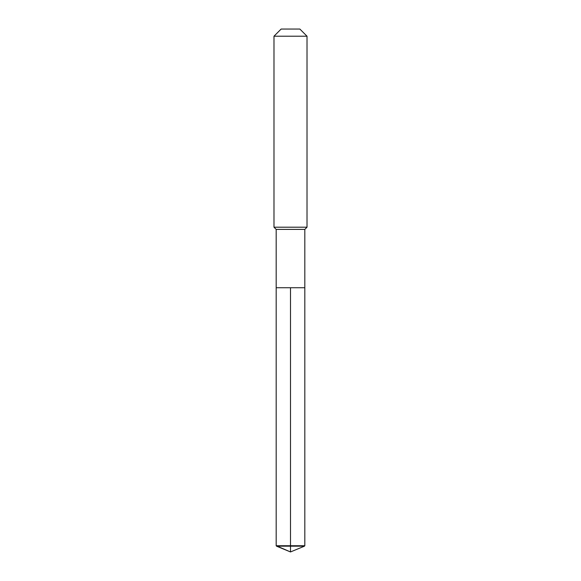 <?xml version="1.0" encoding="UTF-8"?>
<svg xmlns="http://www.w3.org/2000/svg" width="581" height="581" viewBox="0 0 581 581"><rect width="100%" height="100%" fill="white"/><g stroke="black" fill="none" stroke-linecap="round" stroke-linejoin="round"><path stroke-width="0.87" d="M276.556 546.176L276.186 545.733L276.186 229.401L304.814 229.401L304.814 287.748L276.186 287.748L290.5 287.748L290.5 551.95L276.556 546.176L290.5 546.176L290.5 551.95L276.186 545.733L290.5 545.733L290.5 287.748L304.814 287.748L304.814 545.733L290.5 545.733L290.5 546.176L304.444 546.176L304.814 545.733M304.814 229.401L307.015 227.2L273.985 227.2L276.186 229.401M307.015 36.204L299.854 29.05L281.146 29.05L273.985 36.204L307.015 36.204L307.015 227.2M273.985 36.204L273.985 227.2M276.186 287.748L276.186 545.733M290.5 551.95L304.444 546.176"/></g></svg>
